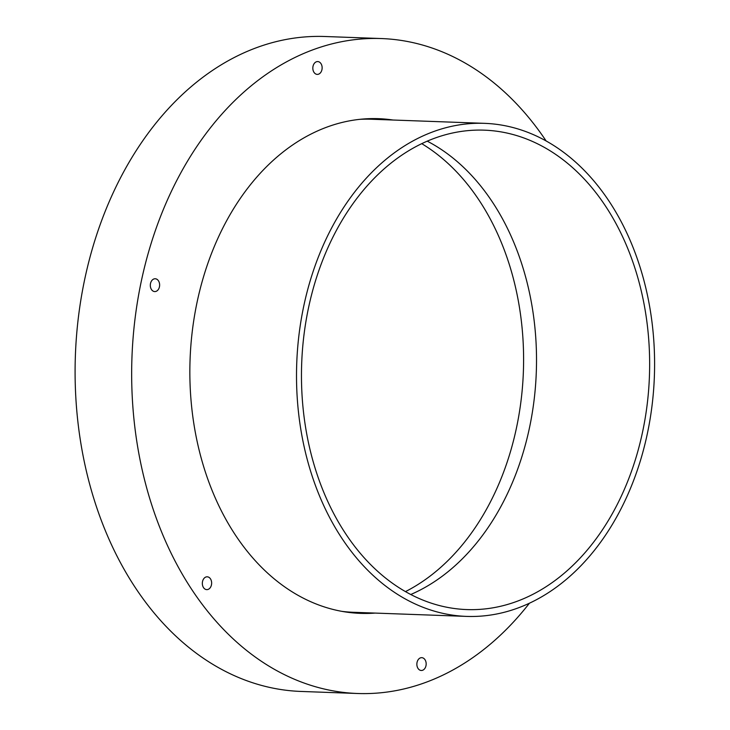 <?xml version="1.0" encoding="UTF-8"?>
<svg xmlns="http://www.w3.org/2000/svg" width="730" height="730" viewBox="0 0 730 730"><rect width="100%" height="100%" fill="white"/><g stroke="black" fill="none" stroke-linecap="round" stroke-linejoin="round"><path stroke-width="1.09" d="M410.78 594.494A239.869 173.995 92.1 0 0 531.759 304.538A239.869 173.995 92.1 0 0 427.214 141.145M644.891 308.644A239.869 173.995 -87.9 0 1 466.871 609.577A239.869 173.995 -87.9 0 1 301.682 363.567A239.869 173.995 -87.9 0 1 484.245 130.159A239.869 173.995 -87.9 0 1 644.891 308.644M649.709 306.901A246.694 178.941 -87.9 0 1 466.625 616.403A246.694 178.941 -87.9 0 1 296.736 363.385A246.694 178.941 -87.9 0 1 484.492 123.343A246.694 178.941 -87.9 0 1 649.709 306.901M466.625 616.403L353.493 612.297A246.694 178.941 -87.9 0 1 341.941 611.366M359.78 119.337A246.694 178.941 -87.9 0 1 371.36 119.236L484.492 123.343M529.396 603.254A327.688 237.697 -87.9 0 1 357.627 693.5A327.688 237.697 -87.9 0 1 131.957 357.417A327.688 237.697 -87.9 0 1 381.37 38.553A327.688 237.697 -87.9 0 1 546.159 141M416.985 665.714A6.415 4.654 -87.9 0 1 421.748 657.666A6.415 4.654 -87.9 0 1 426.165 664.245A6.415 4.654 -87.9 0 1 421.283 670.487A6.415 4.654 -87.9 0 1 416.985 665.714M203.789 578.671A6.415 4.654 -87.9 0 1 207.22 576.809A6.415 4.654 -87.9 0 1 211.636 583.389A6.415 4.654 -87.9 0 1 206.754 589.63A6.415 4.654 -87.9 0 1 202.621 585.588A6.415 4.654 -87.9 0 1 203.789 578.671M156.293 278.979A6.415 4.654 -87.9 0 1 159.56 286.105A6.415 4.654 -87.9 0 1 154.733 291.58A6.415 4.654 -87.9 0 1 150.316 285.001A6.415 4.654 -87.9 0 1 155.198 278.76A6.415 4.654 -87.9 0 1 156.293 278.979M322.012 66.339A6.415 4.654 -87.9 0 1 317.249 74.387A6.415 4.654 -87.9 0 1 312.832 67.808A6.415 4.654 -87.9 0 1 317.714 61.566A6.415 4.654 -87.9 0 1 322.012 66.339M375.174 613.081A247.516 179.543 -87.9 0 1 360.529 613.373A247.516 179.543 -87.9 0 1 190.074 359.525A247.516 179.543 -87.9 0 1 378.459 118.671A247.516 179.543 -87.9 0 1 393.05 120.021M405.478 591.601A241.557 175.218 92.1 0 0 523.383 371.606A241.557 175.218 92.1 0 0 421.721 143.646M385.978 119.766A247.516 179.543 92.1 0 0 374.928 118.589M356.997 613.2A247.516 179.543 92.1 0 0 368.102 612.826M381.37 38.553L324.804 36.5A327.688 237.697 92.1 0 0 75.391 355.364A327.688 237.697 92.1 0 0 301.061 691.447L357.627 693.5"/></g></svg>
